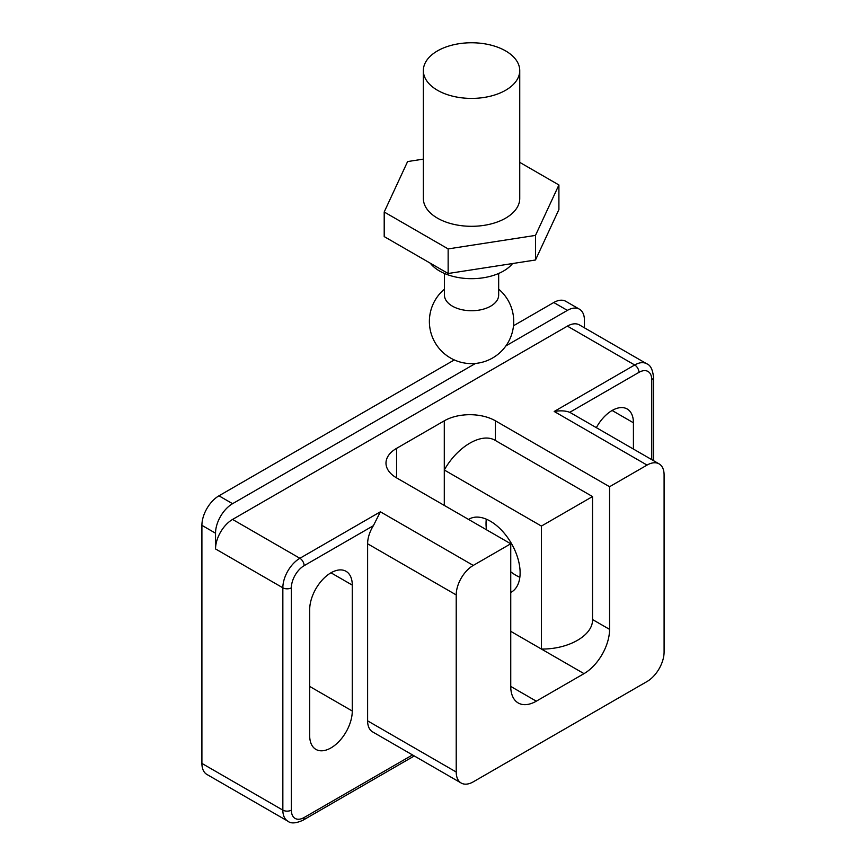 <?xml version="1.0" encoding="UTF-8"?>
<svg xmlns="http://www.w3.org/2000/svg" width="866" height="866" viewBox="0 0 866 866"><rect width="100%" height="100%" fill="white"/><g stroke="black" fill="none" stroke-linecap="round" stroke-linejoin="round"><path stroke-width="1.3" d="M510.745 592.452A42.174 24.345 -120 0 0 511.384 592.106A42.174 24.345 -120 0 0 517.846 558.321A42.174 24.345 -120 0 0 490.297 521.159A42.174 24.345 -120 0 0 469.21 519.07A42.174 24.345 -120 0 0 468.593 519.448M486.302 519.156A42.174 24.345 -120 0 0 486.476 529.775M510.745 571.798A42.174 24.345 -120 0 0 519.849 577.254M309.682 735.613A30.126 17.396 120 0 0 315.917 749.404A30.126 17.396 120 0 0 339.126 741.328A30.126 17.396 120 0 0 352.278 711.018L352.278 585.102A30.126 17.396 120 0 0 346.043 571.311A30.126 17.396 120 0 0 322.823 579.376A30.126 17.396 120 0 0 309.682 609.696L309.682 735.613M510.745 631.336L541.412 649.045C568.735 649.37 593.102 635.308 592.528 619.536L592.528 496.564L495.406 440.491C482.026 432.102 457.659 446.174 444.29 470L444.29 420.811A36.145 20.871 180 0 1 495.406 420.811L609.567 486.724L609.567 629.365A36.145 20.871 120 0 1 584.009 673.64L536.303 701.179A36.145 20.871 120 0 1 518.225 702.976A36.145 20.871 120 0 1 510.745 686.424L536.303 701.179M475.51 363.439L232.575 503.687A24.096 13.91 120 0 0 215.537 533.207L215.537 548.947A24.096 13.91 -60 0 1 232.575 519.438L299.885 558.289L380.39 511.806L373.376 525.694L304.139 565.671A18.078 10.435 120 0 0 291.366 587.808L291.366 810.132A18.078 10.435 120 0 0 304.139 817.515L412.519 754.935M215.537 533.207L201.908 525.337L201.908 763.411L282.846 810.132L282.846 587.808L215.537 548.947M584.431 327.813L584.431 320.225A24.096 13.91 120 0 0 579.441 309.194A24.096 13.91 120 0 0 567.392 310.385L505.928 345.87M567.392 310.385L553.764 302.515L513.506 325.757M454.314 359.931L218.946 495.817L232.575 503.687M651.741 459.64L651.741 379.741A18.078 10.435 120 0 0 638.967 372.358L569.72 412.335C565.715 410.722 560.54 410.43 554.197 411.469L634.702 364.987L567.392 326.125L232.575 519.438M567.392 326.125A24.096 13.91 -60 0 1 579.441 324.934L646.75 363.785A24.096 13.91 -60 0 0 634.702 364.987A6.03 3.475 60 0 1 638.967 372.358M201.908 525.337A24.096 13.91 -60 0 1 218.946 495.817M553.764 302.515A24.096 13.91 -60 0 1 565.812 301.325L579.441 309.194M291.366 810.132A6.03 3.475 180 0 1 282.846 810.132A24.096 13.91 -60 0 0 287.837 821.163L206.898 774.442A24.096 13.91 -60 0 1 201.908 763.411M396.574 477.87A36.145 20.871 180 0 1 385.987 463.115A36.145 20.871 180 0 1 396.574 448.361L396.574 477.87L510.745 543.783L473.258 565.422A24.096 13.91 120 0 0 456.22 594.931L456.22 772.017A24.096 13.91 120 0 0 461.21 783.048A24.096 13.91 120 0 0 473.258 781.846L647.054 681.51A24.096 13.91 120 0 0 664.092 652.001L664.092 474.914A24.096 13.91 120 0 0 659.102 463.884A24.096 13.91 120 0 0 647.054 465.085L609.567 486.724M444.29 420.811L396.574 448.361M456.22 594.931L367.617 543.783A24.096 13.91 -60 0 1 373.376 525.694M569.72 412.335A24.096 13.91 -60 0 1 570.499 412.736L659.102 463.884M461.21 783.048L372.607 731.889A24.096 13.91 -60 0 1 367.617 720.858L456.22 772.017M367.617 543.783L367.617 720.858M633.425 449.064L633.425 422.781A30.126 17.396 120 0 0 627.19 408.99A30.126 17.396 120 0 0 596.349 427.652M510.745 543.783L510.745 686.424M444.29 505.419L444.29 470L541.412 526.073L592.528 496.564M584.009 673.64L541.412 649.045L541.412 526.073M444.442 273.45L444.442 295.079A27.106 15.653 0 0 0 461.177 309.541A27.106 15.653 0 0 0 490.719 306.142A27.106 15.653 0 0 0 498.664 295.079L498.664 273.45M430.261 263.177A45.184 26.088 0 0 0 503.503 271.036A45.184 26.088 0 0 0 512.553 263.545M519.741 70.59L519.741 198.476A48.193 27.82 180 0 1 471.548 226.307A48.193 27.82 180 0 1 423.355 198.476L423.355 70.59A48.193 27.82 0 0 0 471.548 98.41A48.193 27.82 0 0 0 519.741 70.59A48.193 27.82 0 0 0 489.994 44.88A48.193 27.82 0 0 0 437.471 50.91A48.193 27.82 0 0 0 423.355 70.59M535.491 235.4L535.491 259.995L558.906 209.561L558.906 184.967L535.491 235.4L448.144 248.91L384.201 211.997L407.605 161.563L423.355 159.127M535.491 259.995L448.144 273.504L448.144 248.91M448.144 273.504L384.201 236.591L384.201 211.997M519.741 162.364L558.906 184.967M352.278 711.018L309.682 686.424M592.528 619.536L609.567 629.365M495.406 420.811L495.406 440.491M380.39 511.806L473.258 565.422M647.054 465.085L554.197 411.469M633.425 422.781L612.121 410.484M352.278 585.102L330.974 572.805M291.366 587.808A6.03 3.475 180 0 1 282.846 587.808A24.096 13.91 -60 0 1 299.885 558.289A6.03 3.475 -120 0 1 304.139 565.671M304.139 817.515A6.03 3.475 60 0 1 302.894 820.275C295.804 823.447 290.792 823.739 287.837 821.163M646.75 363.785C650.485 365.106 652.737 369.609 653.505 377.284A6.03 3.475 180 0 1 651.741 379.741M414.284 755.953L302.894 820.275M653.505 377.284L653.505 460.658M444.442 289.147A42.174 42.174 0 0 0 453.73 359.671A42.174 42.174 0 0 0 498.664 289.147"/></g></svg>
